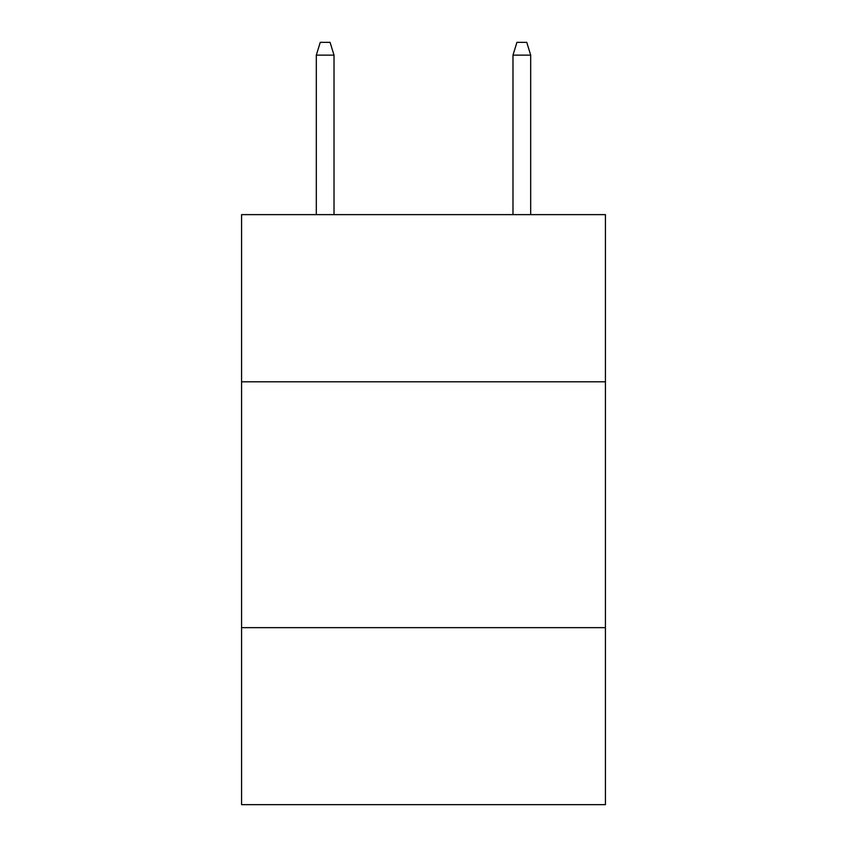 <?xml version="1.0" encoding="UTF-8"?>
<svg xmlns="http://www.w3.org/2000/svg" width="847" height="847" viewBox="0 0 847 847"><rect width="100%" height="100%" fill="white"/><g stroke="black" fill="none" stroke-linecap="round" stroke-linejoin="round"><path stroke-width="1.27" d="M241.575 381.806L605.425 381.806L605.425 214.63L241.575 214.63L241.575 804.65L605.425 804.65L605.425 627.648L241.575 627.648M605.425 627.648L605.425 381.806M334.014 214.63L334.014 55.129L316.312 55.129L316.312 214.63M316.312 55.129L320.251 42.35L330.076 42.35L334.014 55.129M512.986 55.129L516.924 42.35L526.749 42.35L530.688 55.129L512.986 55.129L512.986 214.63M530.688 55.129L530.688 214.63"/></g></svg>
